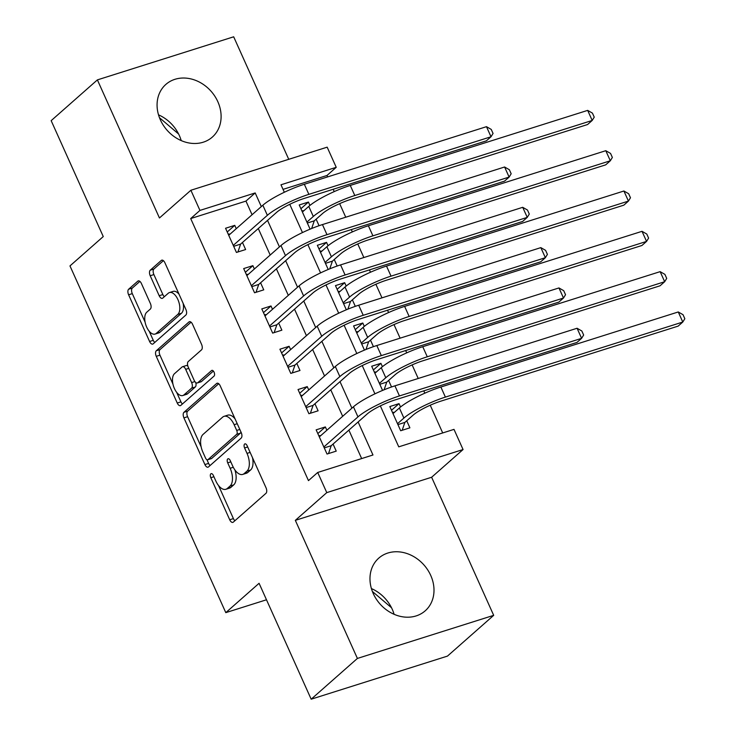 <?xml version="1.0" encoding="UTF-8"?>
<svg xmlns="http://www.w3.org/2000/svg" width="736" height="736" viewBox="0 0 736 736"><rect width="100%" height="100%" fill="white"/><g stroke="black" fill="none" stroke-linecap="round" stroke-linejoin="round"><path stroke-width="1.1" d="M210.846 473.828A3.091 1.592 -107.5 0 0 210.818 477.719L229.715 519.763A4.416 2.272 -107.5 0 0 232.861 522.376A4.416 2.272 -107.5 0 0 233.312 522.118L265.981 493.313A4.416 2.272 -107.5 0 0 266.018 487.756L247.121 445.703A3.091 1.592 -107.5 0 0 244.913 443.872A3.091 1.592 -107.5 0 0 244.6 444.056A3.091 1.592 -107.5 0 0 244.582 447.948L247.02 453.385A14.14 7.259 -107.5 0 1 246.91 471.169L244.186 473.57A14.14 7.259 -107.5 0 1 242.76 474.398A14.14 7.259 -107.5 0 1 232.686 466.035L230.239 460.589A3.091 1.592 -107.5 0 0 228.04 458.758A3.091 1.592 -107.5 0 0 227.728 458.942A3.091 1.592 -107.5 0 0 227.7 462.834L230.147 468.271A14.14 7.259 -107.5 0 1 230.028 486.064L227.304 488.456A14.14 7.259 -107.5 0 1 225.878 489.284A14.14 7.259 -107.5 0 1 215.804 480.921L213.357 475.474A3.091 1.592 -107.5 0 0 211.158 473.653A3.091 1.592 -107.5 0 0 210.846 473.828M158.516 114.853A35.116 29.385 -131.4 0 1 179.363 135.59A35.116 29.385 -131.4 0 1 181.203 140.576M160.356 119.839A35.116 29.385 48.6 0 0 212.318 137.098A35.116 29.385 48.6 0 0 217.819 101.669A35.116 29.385 48.6 0 0 165.858 84.419A35.116 29.385 48.6 0 0 160.356 119.839M394.1 614.302A35.116 29.385 48.6 0 0 392.26 609.307A35.116 29.385 48.6 0 0 371.413 588.57M373.253 593.556A35.116 29.385 48.6 0 0 425.215 610.816A35.116 29.385 48.6 0 0 430.716 575.396A35.116 29.385 48.6 0 0 378.764 558.136A35.116 29.385 48.6 0 0 373.253 593.556M141.404 283.507A4.416 2.272 -107.5 0 0 138.258 280.894A4.416 2.272 -107.5 0 0 137.807 281.152L128.644 289.23A4.416 2.272 -107.5 0 0 128.607 294.786L149.592 341.486A4.416 2.272 -107.5 0 0 152.738 344.098A4.416 2.272 -107.5 0 0 153.189 343.841L185.858 315.036A4.416 2.272 -107.5 0 0 185.895 309.47L164.91 262.78A4.416 2.272 -107.5 0 0 161.764 260.167A4.416 2.272 -107.5 0 0 161.313 260.424L150.245 270.186A4.416 2.272 -107.5 0 0 150.208 275.742L159.188 295.725A4.416 2.272 -107.5 0 0 162.334 298.338A4.416 2.272 -107.5 0 0 162.785 298.08L168.268 293.241A11.822 6.072 -107.5 0 1 169.464 292.56A11.822 6.072 -107.5 0 1 178.388 300.748A11.822 6.072 -107.5 0 1 177.79 314.41L156.28 333.38A11.822 6.072 -107.5 0 1 155.084 334.07A11.822 6.072 -107.5 0 1 146.17 325.873A11.822 6.072 -107.5 0 1 146.768 312.211L150.346 309.046A4.416 2.272 -107.5 0 0 150.383 303.49L141.404 283.507M252.071 214.728L245.953 201.094L190.698 218.564L199.944 210.413L190.882 190.256L327.17 147.163L336.232 167.32L280.977 184.791L284.335 192.262M311.172 699.2L357.402 658.435L493.69 615.342L447.46 656.107L311.172 699.2L259.081 583.289L225.796 612.646L69.975 265.917L103.261 236.569L51.161 120.658L97.391 79.893L159.445 217.976L190.882 190.256M493.69 615.342L431.627 477.259L295.338 520.352L357.402 658.435M295.338 520.352L326.775 492.623L317.713 472.466L372.968 454.995L358.119 421.967M190.698 218.564L308.467 480.617L317.713 472.466M183.954 412.307A4.416 2.272 -107.5 0 0 183.917 417.864L204.902 464.563A4.416 2.272 -107.5 0 0 208.058 467.176A4.416 2.272 -107.5 0 0 208.5 466.918L241.169 438.104A4.416 2.272 -107.5 0 0 241.206 432.547L220.22 385.848A4.416 2.272 -107.5 0 0 217.074 383.235A4.416 2.272 -107.5 0 0 216.623 383.493L183.954 412.307L187.643 411.139A4.416 2.272 -107.5 0 0 187.606 416.696L201.14 446.816M177.247 403.024L156.262 356.325A4.416 2.272 -107.5 0 1 156.299 350.768L188.968 321.954A4.416 2.272 -107.5 0 1 189.419 321.696A4.416 2.272 -107.5 0 1 192.565 324.309L201.544 344.301A4.416 2.272 -107.5 0 1 201.508 349.858L188.26 361.542A4.416 2.272 -107.5 0 0 188.223 367.098L194.184 380.356A4.416 2.272 -107.5 0 0 197.331 382.968A4.416 2.272 -107.5 0 0 197.772 382.711L211.572 370.548A3.091 1.592 -107.5 0 1 211.876 370.364A3.091 1.592 -107.5 0 1 214.213 372.517A3.091 1.592 -107.5 0 1 214.056 376.087L180.844 405.38A4.416 2.272 -107.5 0 1 180.394 405.637A4.416 2.272 -107.5 0 1 177.247 403.024L180.936 401.856L176.64 392.306M288.742 159.316L233.68 36.8L97.391 79.893M309.939 205.418L308.43 202.06L300.904 208.702M319.065 225.713L316.13 219.19M328.063 245.732L326.554 242.374L319.019 249.016M337.18 266.027L334.254 259.514M346.178 286.056L344.669 282.688L337.143 289.331M355.304 306.342L352.369 299.828M364.302 326.37L362.793 323.012L355.258 329.654M373.419 346.656L370.493 340.142M382.416 366.684L380.908 363.326L373.373 369.969M391.543 386.98L388.608 380.457M326.848 430.256L325.358 426.935L316.149 429.842L327.023 454.038L336.232 451.122L333.058 444.066M308.734 389.942L307.243 386.621L298.034 389.528L308.899 413.715L318.108 410.808L314.944 403.751M290.619 349.628L289.119 346.297L279.91 349.214L290.784 373.4L299.994 370.493L296.82 363.437M272.495 309.304L271.004 305.983L261.795 308.899L272.66 333.086L281.87 330.17L278.705 323.122M254.38 268.99L252.88 265.668L243.671 268.576L254.546 292.772L263.755 289.855L260.581 282.799M361.661 458.574L348.873 430.118M342.672 416.309L330.758 389.804M324.548 375.995L312.634 349.49M306.434 335.671L294.52 309.166M288.31 295.357L276.405 268.852M270.195 255.042L258.281 228.537M236.256 228.675L234.766 225.354L225.556 228.261L236.431 252.448L245.631 249.541L242.466 242.484M442.704 432.952L430.238 405.214M424.828 393.19L423.78 390.853M418.223 378.488L412.114 364.9M406.714 352.866L405.665 350.538M400.099 338.164L393.999 324.585M388.59 312.552L387.541 310.224M381.984 297.85L375.875 284.271M370.475 272.237L369.426 269.9M363.86 257.536L357.76 243.947M352.351 231.923L351.302 229.586M345.745 217.221L339.636 203.633M334.236 191.599L333.187 189.272M327.63 176.907L326.986 175.472L283.038 189.373M400.54 406.999L399.032 403.641L389.822 406.557L400.688 430.744L409.897 427.828L406.732 420.78M380.908 363.326L371.698 366.234L382.573 390.43M362.793 323.012L353.584 325.919L364.449 350.106M344.669 282.688L335.46 285.605L346.334 309.792M326.554 242.374L317.345 245.29L328.219 269.477M308.43 202.06L299.221 204.967L310.095 229.163M225.796 612.646L266.487 599.776M326.986 175.472L336.232 167.32M380.346 405.895L398.756 446.844L454.002 429.373L463.064 449.54L326.775 492.623M431.627 477.259L463.064 449.54M261.317 206.577L255.19 192.942L199.944 210.413M351.918 408.158L340.004 381.653M333.794 367.834L321.88 341.329M315.68 327.52L303.766 301.015M297.556 287.206L285.642 260.7M279.441 246.891L267.527 220.386M289.754 204.314L302.459 232.576M307.869 244.628L320.574 272.89M325.993 284.942L338.689 313.214M344.108 325.257L356.813 353.528M362.232 365.58L374.928 393.843M245.953 201.094L255.19 192.942M399.032 403.641L391.497 410.283M325.358 426.935L317.823 433.578M307.243 386.621L299.708 393.263M289.119 346.297L281.594 352.94M271.004 305.983L263.47 312.625M252.88 265.668L245.355 272.311M234.766 225.354L227.231 231.996M372.37 591.431L391.524 607.761M159.473 117.705L178.627 134.035M225.878 489.284L229.558 488.115A14.14 7.259 -107.5 0 0 230.984 487.296L227.304 488.456M234.922 469.973A14.14 7.259 -107.5 0 1 233.708 484.895L230.984 487.296M242.76 474.398L246.44 473.23A14.14 7.259 -107.5 0 0 247.866 472.411L244.186 473.57M252.485 457.636A14.14 7.259 -107.5 0 1 250.59 470.01L247.866 472.411M218.528 485.502L233.404 518.604A4.416 2.272 -107.5 0 0 234.904 520.72M218.721 383.732L187.643 411.139M206.936 459.706L208.592 463.395A4.416 2.272 -107.5 0 0 210.091 465.511M205.491 457.967A3.091 1.592 -107.5 0 0 207.69 459.798A3.091 1.592 -107.5 0 0 208.003 459.614L236.679 434.323A3.091 1.592 -107.5 0 0 236.707 430.431L234.131 424.7A14.14 7.259 -107.5 0 0 224.057 416.337A14.14 7.259 -107.5 0 0 222.631 417.156L203.026 434.442A14.14 7.259 -107.5 0 0 202.915 452.226L205.491 457.967M207.69 459.798L211.379 458.629A3.091 1.592 -107.5 0 0 211.692 458.454L208.003 459.614M240.884 431.839A3.091 1.592 -107.5 0 1 240.368 433.164L211.692 458.454M235.097 418.95A14.14 7.259 -107.5 0 0 227.746 415.168L224.057 416.337M172.951 384.091L159.951 355.166L156.262 356.325M191.056 322.193L159.988 349.6A4.416 2.272 -107.5 0 0 159.951 355.166M197.331 382.968L201.011 381.8A4.416 2.272 -107.5 0 0 201.462 381.552L213.366 371.045M174.515 373.667A11.822 6.072 -107.5 0 0 173.917 387.329A11.822 6.072 -107.5 0 0 182.832 395.526A11.822 6.072 -107.5 0 0 184.028 394.836L191.599 388.157A4.416 2.272 -107.5 0 0 191.636 382.6L185.684 369.343A4.416 2.272 -107.5 0 0 182.537 366.73A4.416 2.272 -107.5 0 0 182.086 366.979L174.515 373.667M182.832 395.526L186.512 394.358A11.822 6.072 -107.5 0 0 187.708 393.677L184.028 394.836M195.721 382.499A4.416 2.272 -107.5 0 1 195.288 386.989L187.708 393.677M187.827 366.031A4.416 2.272 -107.5 0 0 186.217 365.562L182.537 366.73M180.936 401.856A4.416 2.272 -107.5 0 0 182.436 403.972M155.084 334.07L158.774 332.902A11.822 6.072 -107.5 0 0 159.96 332.221L156.28 333.38M183.144 303.352A11.822 6.072 -107.5 0 1 181.47 313.251L159.96 332.221M179.05 294.244A11.822 6.072 -107.5 0 0 173.153 291.392L169.464 292.56M163.401 260.664L153.925 269.017A4.416 2.272 -107.5 0 0 153.888 274.574L162.868 294.566A4.416 2.272 -107.5 0 0 164.376 296.682M149.187 331.209L153.281 340.326A4.416 2.272 -107.5 0 0 154.781 342.442M139.904 281.391L132.333 288.07A4.416 2.272 -107.5 0 0 132.296 293.627L145.093 322.11M392.426 412.344L394.422 412.344M397.937 424.608L404.864 422.418L413.108 415.15A22.512 4.278 -24.2 0 1 440.772 401.175L678.169 326.112L682.787 322.037L445.39 397.1A33.764 6.422 155.8 0 0 403.898 418.066L397.523 423.688M404.864 422.418L402.178 430.275M678.261 311.963L683.026 314.695L684.839 318.725L682.787 322.037L678.261 311.963L440.864 387.016A33.764 6.422 155.8 0 0 399.372 407.983L392.987 413.614M324.263 447.902L331.2 445.712L367.172 413.982A22.512 4.278 -24.2 0 1 394.836 400.007L576.987 342.415L581.606 338.339L399.455 395.931A33.764 6.422 155.8 0 0 357.963 416.889L323.849 446.982M577.079 328.256L581.836 330.998L583.648 335.027L581.606 338.339L577.079 328.256L394.928 385.848A33.764 6.422 155.8 0 0 353.436 406.815L319.323 436.899M331.2 445.712L328.504 453.569M318.752 435.638L320.758 435.638M374.302 372.03L376.308 372.03M379.813 384.293L386.75 382.104L394.993 374.836A22.512 4.278 -24.2 0 1 422.648 360.861L660.054 285.798L664.672 281.722L427.276 356.785A33.764 6.422 155.8 0 0 385.784 377.743L379.399 383.373M386.75 382.104L384.118 389.786M660.146 271.648L664.902 274.381L666.715 278.41L664.672 281.722L660.146 271.648L422.74 346.702A33.764 6.422 155.8 0 0 381.248 367.669L374.872 373.29M356.187 331.715L358.193 331.706M361.698 343.979L368.635 341.78L376.869 334.521A22.512 4.278 -24.2 0 1 404.533 320.537L641.93 245.484L646.558 241.408L409.152 316.462A33.764 6.422 155.8 0 0 367.66 337.428L361.284 343.059M368.635 341.78L365.994 349.471M642.022 231.325L646.788 234.057L648.6 238.096L646.558 241.408L642.022 231.325L404.625 306.388A33.764 6.422 155.8 0 0 363.133 327.354L356.748 332.976M338.063 291.392L340.069 291.392M343.574 303.664L350.511 301.466L358.754 294.198A22.512 4.278 -24.2 0 1 386.409 280.223L623.815 205.169L628.434 201.094L391.037 276.147A33.764 6.422 155.8 0 0 349.545 297.114L343.16 302.735M350.511 301.466L347.88 309.157M623.907 191.01L628.664 193.743L630.476 197.772L628.434 201.094L623.907 191.01L386.51 266.073A33.764 6.422 155.8 0 0 345.009 287.031L338.634 292.661M319.948 251.077L321.954 251.077M325.459 263.341L332.396 261.151L340.63 253.883A22.512 4.278 -24.2 0 1 368.294 239.908L605.691 164.855L610.319 160.77L372.913 235.833A33.764 6.422 155.8 0 0 331.421 256.8L325.045 262.421M332.396 261.151L329.756 268.842M605.783 150.696L610.549 153.428L612.361 157.458L610.319 160.77L605.783 150.696L368.386 225.75A33.764 6.422 155.8 0 0 326.894 246.716L320.519 252.347M306.148 407.588L313.076 405.389L349.057 373.667A22.512 4.278 -24.2 0 1 376.722 359.692L558.863 302.1L563.491 298.025L381.34 355.608A33.764 6.422 155.8 0 0 339.848 376.574L305.734 406.668M558.955 287.942L563.721 290.674L565.533 294.713L563.491 298.025L558.955 287.942L376.814 345.534A33.764 6.422 155.8 0 0 335.312 366.5L301.199 396.584M313.076 405.389L310.39 413.246M300.638 395.315L302.634 395.315M288.024 367.264L294.961 365.074L330.933 333.353A22.512 4.278 -24.2 0 1 358.598 319.369L540.748 261.786L545.367 257.71L363.225 315.293A33.764 6.422 155.8 0 0 321.724 336.26L287.61 366.344M540.84 247.627L545.597 250.36L547.409 254.389L545.367 257.71L540.84 247.627L358.69 305.219A33.764 6.422 155.8 0 0 317.198 326.177L283.084 356.27M294.961 365.074L292.266 372.931M282.514 355L284.519 355M269.91 326.95L276.846 324.76L312.818 293.029A22.512 4.278 -24.2 0 1 340.483 279.054L522.624 221.462L527.252 217.387L345.101 274.979A33.764 6.422 155.8 0 0 303.609 295.946L269.496 326.03M522.716 207.313L527.482 210.045L529.294 214.075L527.252 217.387L522.716 207.313L340.575 264.896A33.764 6.422 155.8 0 0 299.083 285.862L264.96 315.956M276.846 324.76L274.151 332.617M264.399 314.686L266.404 314.686M251.786 286.635L258.722 284.446L294.694 252.715A22.512 4.278 -24.2 0 1 322.359 238.74L504.51 181.148L509.128 177.072L326.986 234.664A33.764 6.422 155.8 0 0 285.485 255.631L251.372 285.715M504.602 166.998L509.358 169.731L511.17 173.76L509.128 177.072L504.602 166.998L322.451 224.581A33.764 6.422 155.8 0 0 280.959 245.548L246.845 275.632M258.722 284.446L256.027 292.302M246.275 274.372L248.28 274.372M301.824 210.763L303.83 210.763M307.335 223.026L314.272 220.837L322.515 213.569A22.512 4.278 -24.2 0 1 350.18 199.594L587.576 124.531L592.195 120.456L354.798 195.518A33.764 6.422 155.8 0 0 313.306 216.476L306.921 222.106M314.272 220.837L311.641 228.519M587.668 110.382L592.425 113.114L594.237 117.144L592.195 120.456L587.668 110.382L350.272 185.435A33.764 6.422 155.8 0 0 308.77 206.402L302.395 212.023M233.671 246.321L240.608 244.122L276.58 212.4A22.512 4.278 -24.2 0 1 304.244 198.426L486.386 140.834L491.013 136.758L308.862 194.35A33.764 6.422 155.8 0 0 267.37 215.308L233.257 245.401M486.478 126.675L491.243 129.407L493.056 133.446L491.013 136.758L486.478 126.675L304.336 184.267A33.764 6.422 155.8 0 0 262.844 205.234L228.73 235.318M240.608 244.122L237.912 251.979M228.16 234.057L230.166 234.048M213.928 476.735L210.818 477.719M247.682 446.964L244.582 447.948M230.81 461.849L227.7 462.834M233.708 484.895L230.028 486.064M233.284 467.277L230.147 468.271M250.59 470.01L246.91 471.169M250.13 452.401L247.02 453.385M233.404 518.604L229.715 519.763M217.58 383.189L216.623 383.493M208.592 463.395L204.902 464.563M187.606 416.696L183.917 417.864M240.368 433.164L236.679 434.323M239.816 429.456L236.707 430.431M237.24 423.715L234.131 424.7M159.988 349.6L156.299 350.768M189.925 321.65L188.968 321.954M201.462 381.552L197.772 382.711M212.235 370.337L211.572 370.548M195.288 386.989L191.599 388.157M194.874 381.579L191.636 382.6M188.793 368.359L185.684 369.343M181.47 313.251L177.79 314.41M162.868 294.566L159.188 295.725M153.888 274.574L150.208 275.742M153.925 269.017L150.245 270.186M162.27 260.121L161.313 260.424M153.281 340.326L149.592 341.486M132.296 293.627L128.607 294.786M132.333 288.07L128.644 289.23M138.773 280.848L137.807 281.152M403.898 418.066L399.372 407.983M445.39 397.1L440.864 387.016M357.963 416.889L353.436 406.815M399.455 395.931L394.928 385.848M385.784 377.743L381.248 367.669M427.276 356.785L422.74 346.702M367.66 337.428L363.133 327.354M409.152 316.462L404.625 306.388M349.545 297.114L345.009 287.031M391.037 276.147L386.51 266.073M331.421 256.8L326.894 246.716M372.913 235.833L368.386 225.75M339.848 376.574L335.312 366.5M381.34 355.608L376.814 345.534M321.724 336.26L317.198 326.177M363.225 315.293L358.69 305.219M303.609 295.946L299.083 285.862M345.101 274.979L340.575 264.896M285.485 255.631L280.959 245.548M326.986 234.664L322.451 224.581M313.306 216.476L308.77 206.402M354.798 195.518L350.272 185.435M267.37 215.308L262.844 205.234M308.862 194.35L304.336 184.267"/></g></svg>
